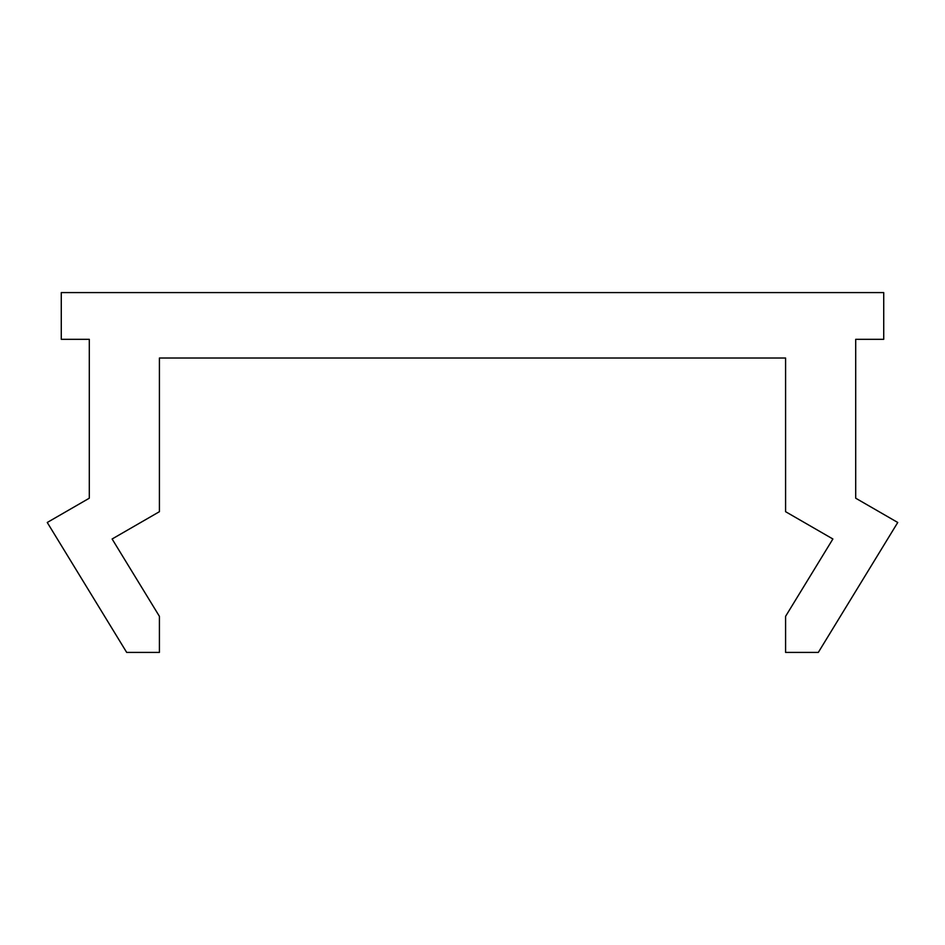 <?xml version="1.0" encoding="UTF-8"?>
<svg xmlns="http://www.w3.org/2000/svg" width="945" height="945" viewBox="0 0 945 945"><rect width="100%" height="100%" fill="white"/><g stroke="black" fill="none" stroke-linecap="round" stroke-linejoin="round"><path stroke-width="1.42" d="M61.271 292.584L61.271 339.314L89.302 339.314L89.302 498.204L47.25 522.479L126.689 652.416L159.41 652.416L159.41 616.329L112.112 538.993L159.41 511.694L159.41 358.013L785.59 358.013L785.59 511.694L832.888 538.993L785.59 616.329L785.59 652.416L818.311 652.416L897.75 522.479L855.697 498.204L855.697 339.314L883.729 339.314L883.729 292.584L61.271 292.584"/></g></svg>
